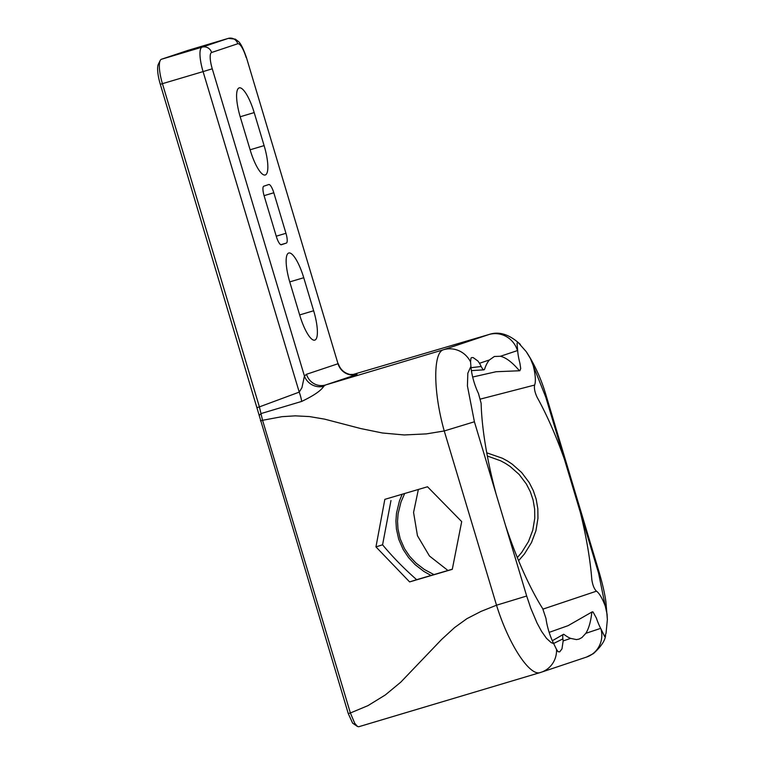 <?xml version="1.0" encoding="UTF-8"?>
<svg xmlns="http://www.w3.org/2000/svg" width="765" height="765" viewBox="0 0 765 765"><rect width="100%" height="100%" fill="white"/><g stroke="black" fill="none" stroke-linecap="round" stroke-linejoin="round"><path stroke-width="1.15" d="M585.818 633.334A147.473 38.174 -106.6 0 0 591.727 613.09L592.158 611.895L592.999 611.914L596.384 618.091A23.514 6.082 -106.6 0 0 600.678 628.361L585.818 633.334L581.945 637.551L579.057 639.1L576.466 639.588L570.68 638.393A147.473 38.174 -106.6 0 1 564.226 634.596C562.925 633.869 562.476 635.294 562.897 638.871A23.514 6.082 -106.6 0 1 563.145 640.917L561.979 648.873L559.684 651.885L558.02 651.665L556.528 649.399A23.514 22.711 71.5 0 1 553.927 661.285A23.514 22.711 71.5 0 1 541.218 672.244A23.514 22.711 71.5 0 1 541.19 672.253A23.514 22.711 71.5 0 1 540.511 672.464C530.088 677.054 508.706 644.627 496.523 605.211L481.099 611.369L466.927 618.656L454.534 627.606L441.615 639.464L400.736 682.198L385.292 694.974L367.965 705.636L350.38 712.98L262.567 420.291L282.036 416.667L295.214 415.854L309.452 416.571L324.628 419.144L360.851 428.582L382.452 432.99L404.245 434.96L426.392 433.889L444.245 430.963L496.523 605.211L526.683 596.021L496.16 494.257A147.473 38.174 -106.6 0 1 481.137 403.337L478.45 393.43A23.514 6.082 -106.6 0 1 470.915 366.397L470.561 361.941L470.953 358.154L471.699 357.571L473.21 357.618L477.953 361.051L479.502 363.27A23.514 6.082 -106.6 0 1 481.175 366.483L471.02 367.697M472.674 377.03L496.055 371.733L519.837 370.748L520.726 368.558L519.884 363.107A23.514 6.082 -106.6 0 1 517.666 350.513L517.073 343.944L517.408 342.242L518.048 342.385L526.282 351.709L530.384 358.479L545.78 397.178L564.436 459.335A147.473 38.174 -106.6 0 0 537.183 397.427C534.831 392.426 533.98 388.314 534.611 385.063L480.468 399.062M481.175 366.483C482.792 369.658 483.929 370.556 484.599 369.17L483.929 369.849L471.393 370.623M505.464 525.297A147.473 38.174 -106.6 0 0 542.768 608.768L545.981 618.502A23.514 6.082 -106.6 0 0 553.697 643.604L551.163 642.619L546.478 638.335L541.582 631.393L537.068 623.073L530.767 608.223L526.683 596.021M402.18 494.238L399.435 500.96L396.5 513.152L395.926 521.051L396.413 528.978L398.728 539.287L403.155 549.471L408.539 557.551L415.108 564.627L423.781 571.369L431.02 575.481M433.975 574.611L424.346 569.476L415.969 563.04L409.629 556.27L404.436 548.534L400.181 538.77L397.972 528.892L397.532 521.281L398.106 513.707L400.984 502.003L404.675 493.502M452.316 569.189A148.668 1.253 163.3 0 1 416.667 579.688C403.939 568.491 392.569 556.863 382.577 544.804L390.982 500.52M484.599 369.17A147.473 38.174 -106.6 0 1 489.437 359.952L494.372 356.48L500.406 356.28A147.473 38.174 -106.6 0 1 518.804 370.031L519.837 370.748M500.406 356.28L517.456 350.58A23.514 22.711 -108.5 0 0 506.296 336.552A23.514 22.711 -108.5 0 0 488.931 334.534L443.547 349.72L325.536 384.977A15.673 15.137 71.5 0 1 313.946 383.628A15.673 15.137 71.5 0 1 306.516 374.276L304.432 376.045L301.936 387.673L299.23 392.12L259.402 406.884L162.438 83.701A23.514 6.082 -106.6 0 1 159.359 67.205A23.514 6.082 -106.6 0 1 160.191 60.521A23.514 6.082 -106.6 0 1 161.463 59.249L187.635 50.49A23.514 6.082 -106.6 0 1 187.683 50.471A23.514 6.082 -106.6 0 1 187.731 50.461M264.078 195.658L273.803 192.761A9.409 2.438 73.4 0 0 271.212 186.622A9.409 2.438 73.4 0 0 268.811 184.518L263.782 186.201A9.409 2.438 73.4 0 0 262.94 189.385A9.409 2.438 73.4 0 0 264.174 195.983L276.337 236.519A9.409 2.438 73.4 0 0 278.929 242.658A9.409 2.438 73.4 0 0 281.329 244.762A9.409 2.438 73.4 0 0 281.348 244.752L286.359 243.079A9.409 2.438 73.4 0 0 287.2 239.894A9.409 2.438 73.4 0 0 285.957 233.296L276.242 236.194M264.107 145.618A28.219 7.306 -106.6 0 1 265.283 174.965A28.219 7.306 -106.6 0 1 265.226 174.984A28.219 7.306 -106.6 0 1 250.251 150.256L240.334 117.227A28.219 7.306 -106.6 0 1 239.158 87.889A28.219 7.306 -106.6 0 1 239.216 87.87A28.219 7.306 -106.6 0 1 254.19 112.589L264.107 145.618L250.107 149.787M313.65 310.762A28.219 7.306 -106.6 0 1 314.826 340.109A28.219 7.306 -106.6 0 1 314.769 340.129A28.219 7.306 -106.6 0 1 299.794 315.4L289.887 282.371A28.219 7.306 -106.6 0 1 288.701 253.033A28.219 7.306 -106.6 0 1 288.768 253.014A28.219 7.306 -106.6 0 1 303.743 277.733L313.65 310.762L299.651 314.931M533.368 366.225A23.514 6.082 -106.6 0 1 534.611 385.063M542.968 609.112L596.451 591.182A23.514 6.082 -106.6 0 1 605.287 606.186L607.075 614.161L607.362 619.602L606.043 633.257L604.723 636.69L600.927 628.84A23.514 22.711 71.5 0 1 599.186 646.148A23.514 22.711 71.5 0 1 586.478 657.097A23.514 22.711 71.5 0 1 586.468 657.097L541.218 672.244M553.631 643.47L562.897 638.871M418.369 489.466L413.569 512.445L417.451 535.72L429.461 556.012L447.946 570.489M160.191 60.521L158.355 64.212A20.378 5.279 73.4 0 0 157.638 70.017A20.378 5.279 73.4 0 0 160.306 84.303L348.266 713.621L352.627 723.145L357.513 726.511L354.769 723.346L350.38 712.98L348.266 713.621M487.343 456.007L500.587 460.769L505.474 463.408L510.092 466.449L519.11 474.415L526.368 484.006L530.327 491.752L533.09 499.994L534.649 509.088L534.764 518.307L532.765 530.241L528.481 541.553L521.654 552.502L517.331 557.589M518.603 560.678L524.446 553.946L531.493 542.548L535.921 530.767L537.958 518.326L537.824 508.706L536.189 499.229L533.31 490.623L529.198 482.543L521.654 472.521L512.282 464.202L507.491 461.018L502.423 458.254L486.75 452.813M556.509 649.399L553.697 643.604M600.927 628.84L600.678 628.361M564.436 459.335L580.329 512.33A147.473 38.174 -106.6 0 1 591.814 579.516C592.617 585.024 594.156 588.916 596.451 591.182M409.61 581.916L452.287 569.342L461.697 521.615L427.511 486.77L384.843 499.344L375.959 546.889L409.61 581.916L416.667 579.688M375.959 546.889L382.577 544.804M273.803 192.761L285.957 233.296M496.16 494.257L474.405 421.773L467.425 385.943L467.836 373.196L470.915 366.397M580.329 512.33L598.536 573.004L599.291 572.727L546.535 396.892L545.78 397.178M474.405 421.773L444.245 430.963C433.076 391.517 433.019 352.187 443.547 349.72A23.514 22.711 -108.5 0 1 460.922 351.737A23.514 22.711 -108.5 0 1 470.561 361.941M260.435 420.855L262.567 420.291L260.961 413.597L301.678 401.424C313.755 395.658 321.118 390.59 323.786 386.249L325.536 384.977L357.026 374.429A15.673 15.137 71.5 0 1 345.445 373.091A15.673 15.137 71.5 0 1 338.015 363.738L306.516 374.276M323.786 386.249A15.673 14.774 32.7 0 1 304.432 376.045L212.259 68.802L203.079 71.604L299.23 392.12A15.673 4.054 70.1 0 1 301.678 401.424M259.172 415.519L260.98 413.578L259.402 406.904L257.279 407.516M489.093 334.477L352.082 374.764L488.931 334.534M357.513 726.501L358.756 726.74L540.167 672.569M246.378 57.375L338.015 363.738L246.378 57.375C243.184 48.291 240.468 42.945 238.231 41.348L235.304 39.139L228.314 38.384A23.514 6.082 73.4 0 0 228.266 38.393L187.635 50.49M161.463 59.249L202.094 47.153A7.841 7.574 71.5 0 1 211.599 52.498L237.772 43.748A7.841 7.574 71.5 0 0 228.266 38.393L202.094 47.153A23.514 6.082 73.4 0 0 199.99 55.118A23.514 6.082 73.4 0 0 203.079 71.604L160.306 84.303M280.832 244.724L286.359 243.079M479.502 363.27L489.437 359.952M570.68 638.393L563.145 640.917M289.744 281.903L303.743 277.733M240.2 116.758L254.19 112.589M237.772 43.748A15.673 4.054 -106.6 0 1 246.129 57.471M212.259 68.802A15.673 4.054 -106.6 0 1 211.599 52.498M598.536 573.004L605.287 606.186M549.165 632.368L568.127 625.646L592.206 611.857M228.314 38.384L187.683 50.471M563.633 634.242L552.32 640.726M540.339 672.521L541.19 672.253M607.362 619.602L605.918 601.912C604.876 594.156 602.667 584.431 599.291 572.727M605.584 635.323C605.192 640.477 601.127 646.578 593.401 653.616L586.468 657.097M520.353 344.422C509.5 334.382 499.086 331.073 489.122 334.468M526.282 351.709C534.859 364.752 541.61 379.813 546.535 396.892M338.264 363.643C340.186 369.342 344.059 372.938 349.873 374.439L356.71 374.42M540.367 672.511L358.709 726.75"/></g></svg>
